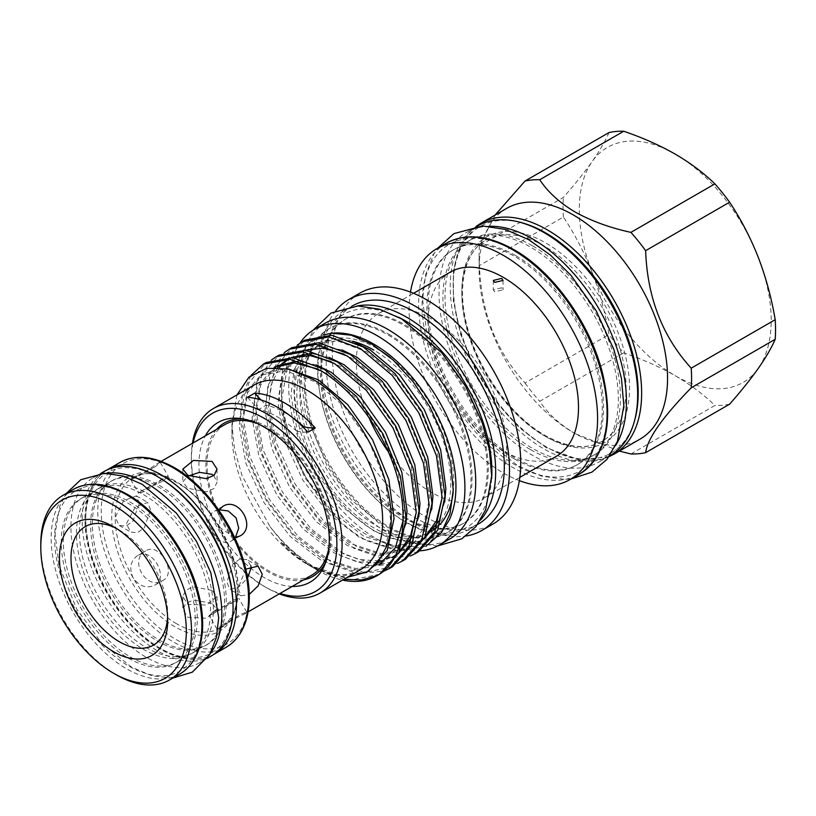 <?xml version="1.0" encoding="UTF-8"?>
<svg xmlns="http://www.w3.org/2000/svg" width="816" height="816" viewBox="0 0 816 816"><rect width="100%" height="100%" fill="white"/><g stroke="black" fill="none" stroke-linecap="round" stroke-linejoin="round"><path stroke-width="0.61" stroke-dasharray="4.08 3.06" d="M167.596 616.988A68.371 39.474 -120 0 0 167.678 613.795A68.371 39.474 -120 0 0 119.33 530.063L113.567 526.728L119.33 530.063A68.371 39.474 -120 0 0 116.535 528.533M128.255 658.104A94.748 54.703 -120 0 0 175.624 662.796A94.748 54.703 -120 0 0 190.148 586.867A94.748 54.703 -120 0 0 128.255 503.37A94.748 54.703 -120 0 0 80.876 498.678A94.748 54.703 -120 0 0 66.351 574.607A94.748 54.703 -120 0 0 128.255 658.104M130.295 656.921A94.748 54.703 -120 0 0 177.674 661.613A94.748 54.703 -120 0 0 192.199 585.684A94.748 54.703 -120 0 0 130.295 502.197A94.748 54.703 -120 0 0 82.926 497.495A94.748 54.703 -120 0 0 68.401 573.424A94.748 54.703 -120 0 0 130.295 656.921M143.483 494.578A94.748 54.703 60 0 1 205.377 578.075A94.748 54.703 60 0 1 190.852 654.004A94.748 54.703 60 0 1 143.483 649.312A94.748 54.703 60 0 1 81.58 565.814A94.748 54.703 60 0 1 96.104 489.886A94.748 54.703 60 0 1 143.483 494.578M146.39 492.905A94.748 54.703 60 0 1 208.284 576.392A94.748 54.703 60 0 1 193.759 652.321A94.748 54.703 60 0 1 146.39 647.629A94.748 54.703 60 0 1 84.487 564.131A94.748 54.703 60 0 1 99.011 488.213A94.748 54.703 60 0 1 146.39 492.905M157.621 486.418A94.748 54.703 60 0 1 219.514 569.915A94.748 54.703 60 0 1 204.989 645.833A94.748 54.703 60 0 1 157.621 641.141A94.748 54.703 60 0 1 95.717 557.654A94.748 54.703 60 0 1 110.242 481.726A94.748 54.703 60 0 1 157.621 486.418M159.344 485.418A94.748 54.703 60 0 1 221.238 568.915A94.748 54.703 60 0 1 206.723 644.844A94.748 54.703 60 0 1 159.344 640.152A94.748 54.703 60 0 1 97.451 556.655A94.748 54.703 60 0 1 111.965 480.726A94.748 54.703 60 0 1 159.344 485.418M210.967 656.186A106.692 61.598 60 0 1 157.621 650.903A106.692 61.598 60 0 1 87.914 556.879A106.692 61.598 60 0 1 104.264 471.383M210.416 653.32A106.692 61.598 60 0 1 199.736 662.663A106.692 61.598 60 0 1 146.39 657.38A106.692 61.598 60 0 1 76.684 563.356A106.692 61.598 60 0 1 93.044 477.86A106.692 61.598 60 0 1 106.478 473.29M213.772 475.544L217.036 482.164L214.159 488.427L206.468 491.885L187.843 488.294L182.835 482.164L187.262 476.381M212.027 603.33L193.402 600.005L185.711 603.493L182.835 609.613L187.843 617.294L206.468 618.253L217.036 609.613L212.027 603.33M212.027 590.396L193.412 586.806L185.711 590.264L182.835 596.537L187.843 604.36L206.468 605.054L217.036 596.537L212.027 590.396M239.863 536.041L231.754 540.722C217.821 549.994 199.665 518.537 214.659 511.102L218.504 509.694M235.426 537.469L231.754 540.722M222.768 506.42L214.659 511.102M214.659 610.511L236.344 600.403L238.711 598.24L231.754 600.637L212.16 614.366L209.1 615.335L214.659 610.511M222.768 624.556L244.259 614.111L246.697 612.061L239.863 614.683L220.075 628.075L217.076 629.156L222.768 624.556M250.879 565.753L246.789 559.613L239.924 558.97L233.08 563.897L226.879 581.828L229.684 589.234L237.997 587.653L247.574 578.197M245.749 569.15L238.068 588.295L241.016 595.772L249.196 594.446M162.761 481.144L168.32 476.32L165.26 477.299L145.666 491.018L138.71 493.425L141.076 491.252L162.761 481.144M154.652 467.099L160.344 462.509L157.345 463.58L137.557 476.972L130.733 479.604L133.161 477.544L154.652 467.099M137.557 555.614C130.427 560.888 128.969 568.313 133.161 577.901C139.363 586.327 146.523 588.775 154.652 585.235C169.861 577.677 151.705 546.23 137.557 555.614L145.666 550.933C128.398 559.674 146.564 591.141 162.761 580.553C177.745 573.138 159.62 541.671 145.666 550.933M154.652 585.235L162.761 580.553M150.542 509.837L147.737 502.432L135.068 507.317L126.358 523.79L130.631 532.042L137.496 532.695L144.34 527.758L150.542 509.837M139.352 503.37L136.405 495.883L123.644 500.718L115.168 517.334L119.309 525.504L126.041 526.075L132.906 521.169L139.352 503.37M234.631 537.52L220.075 527.728L218.872 510.214M225.032 424.514A86.904 50.174 -120 0 0 211.711 494.149A86.904 50.174 -120 0 0 268.484 570.731A86.904 50.174 -120 0 0 311.936 575.035M328.94 547.414A86.904 50.174 -120 0 0 268.484 428.818A86.904 50.174 -120 0 0 257.458 423.596M506.685 208.366A133.263 76.939 -120 0 0 479.094 269.372A133.263 76.939 -120 0 0 573.322 432.582A133.263 76.939 -120 0 0 639.948 439.192M543.956 245.881A116.158 67.065 -120 0 0 485.877 240.128A116.158 67.065 -120 0 0 468.068 333.214A116.158 67.065 -120 0 0 543.956 435.581A116.158 67.065 -120 0 0 602.035 441.334A116.158 67.065 -120 0 0 619.844 348.248A116.158 67.065 -120 0 0 543.956 245.881M573.322 432.582L575.045 433.582C559.49 424.269 547.73 413.518 539.743 401.329L623.72 352.849A150.236 86.741 60 0 1 608.991 334.529C605.37 313.079 599.75 292.352 592.141 272.36C584.266 252.46 574.699 234.029 563.407 217.036L479.431 265.526C481.185 312.589 496.373 351.757 525.014 383.02L608.991 334.529M619.344 451.085L575.045 433.582M514.59 458.959A124.032 71.614 -120 0 0 576.606 465.1A124.032 71.614 -120 0 0 595.619 365.711A124.032 71.614 -120 0 0 514.59 256.418A124.032 71.614 -120 0 0 452.574 250.277A124.032 71.614 -120 0 0 433.561 349.656A124.032 71.614 -120 0 0 514.59 458.959M515.814 255.704A124.032 71.614 60 0 1 596.843 365.007A124.032 71.614 60 0 1 577.83 464.396A124.032 71.614 60 0 1 515.814 458.255A124.032 71.614 60 0 1 434.785 348.952A124.032 71.614 60 0 1 453.798 249.563A124.032 71.614 60 0 1 515.814 255.704M530.635 449.687A124.032 71.614 -120 0 0 592.651 455.838A124.032 71.614 -120 0 0 611.663 356.449A124.032 71.614 -120 0 0 530.635 247.146A124.032 71.614 -120 0 0 468.619 241.006A124.032 71.614 -120 0 0 449.606 340.394A124.032 71.614 -120 0 0 530.635 449.687M532.726 245.942A124.032 71.614 60 0 1 613.754 355.246A124.032 71.614 60 0 1 594.742 454.624A124.032 71.614 60 0 1 532.726 448.484A124.032 71.614 60 0 1 451.697 339.191A124.032 71.614 60 0 1 470.71 239.802A124.032 71.614 60 0 1 532.726 245.942M610.215 455.501A132.529 76.52 60 0 1 543.956 448.943A132.529 76.52 60 0 1 457.378 332.153A132.529 76.52 60 0 1 477.686 225.961M615.743 445.352A132.529 76.52 60 0 1 598.995 461.989A132.529 76.52 60 0 1 532.726 455.43A132.529 76.52 60 0 1 446.148 338.64A132.529 76.52 60 0 1 466.466 232.438A132.529 76.52 60 0 1 489.253 226.256M501.636 287.803L493.292 289.853L494.72 291.791L503.064 289.853L501.636 287.803M410.499 292.087A133.263 76.939 -120 0 0 503.36 472.974A133.263 76.939 -120 0 0 519.353 480.634M387.814 451.034A106.264 61.353 -120 0 0 431.501 492.425A106.264 61.353 -120 0 0 484.633 497.689A106.264 61.353 -120 0 0 500.922 412.539A106.264 61.353 -120 0 0 431.501 318.893A106.264 61.353 -120 0 0 378.369 313.63A106.264 61.353 -120 0 0 358.306 343.771M450.228 272.136A106.264 61.353 -120 0 0 433.939 357.296A106.264 61.353 -120 0 0 503.36 450.942A106.264 61.353 -120 0 0 556.492 456.205M359.856 293.138A133.263 76.939 -120 0 0 339.436 399.922A133.263 76.939 -120 0 0 426.493 517.354A133.263 76.939 -120 0 0 493.119 523.954M335.886 310.559A133.263 76.939 -120 0 0 332.602 419.546A133.263 76.939 -120 0 0 415.262 523.841A133.263 76.939 -120 0 0 466.048 536.01M491.63 478.594A123.002 71.012 60 0 1 404.899 521.444A123.002 71.012 60 0 1 385.254 507.511A123.002 71.012 60 0 1 320.168 394.781A123.002 71.012 60 0 1 398.402 317.118M480.583 519.986A125.929 72.706 60 0 1 469.588 529.084A125.929 72.706 60 0 1 406.623 522.842A125.929 72.706 60 0 1 386.509 508.572A125.929 72.706 60 0 1 319.872 393.159A125.929 72.706 60 0 1 343.658 310.957A125.929 72.706 60 0 1 357.031 305.98M352.298 305.969A125.929 72.706 -120 0 0 332.989 406.878A125.929 72.706 -120 0 0 415.262 517.854A125.929 72.706 -120 0 0 478.227 524.096M299.982 343.118A124.593 71.93 -120 0 0 376.829 538.948A124.593 71.93 -120 0 0 420.016 550.82M325.329 323.095A124.593 71.93 -120 0 0 306.235 422.923A124.593 71.93 -120 0 0 387.62 532.715A124.593 71.93 -120 0 0 449.922 538.886M403.859 517.885A117.902 68.065 -120 0 0 462.805 523.719A117.902 68.065 -120 0 0 480.879 429.247A117.902 68.065 -120 0 0 403.859 325.36A117.902 68.065 -120 0 0 344.903 319.515A117.902 68.065 -120 0 0 326.839 413.987A117.902 68.065 -120 0 0 403.859 517.885M404.899 517.283A117.902 68.065 -120 0 0 463.845 523.117A117.902 68.065 -120 0 0 481.919 428.645A117.902 68.065 -120 0 0 404.899 324.748A117.902 68.065 -120 0 0 345.953 318.913A117.902 68.065 -120 0 0 327.879 413.386A117.902 68.065 -120 0 0 404.899 517.283M388.661 334.121A117.902 68.065 60 0 1 465.691 438.019A117.902 68.065 60 0 1 447.617 532.491A117.902 68.065 60 0 1 388.661 526.646A117.902 68.065 60 0 1 311.641 422.759A117.902 68.065 60 0 1 329.715 328.287A117.902 68.065 60 0 1 388.661 334.121M387.62 527.248A117.902 68.065 -120 0 0 446.566 533.093A117.902 68.065 -120 0 0 464.641 438.62A117.902 68.065 -120 0 0 387.62 334.723A117.902 68.065 -120 0 0 328.675 328.889A117.902 68.065 -120 0 0 310.6 423.361A117.902 68.065 -120 0 0 387.62 527.248M303.103 427.176L296.473 431.001A94.748 54.703 -120 0 0 277.715 417.078A94.748 54.703 -120 0 0 258.958 409.346L266.302 405.103A94.748 54.703 -120 0 1 285.059 412.845A94.748 54.703 -120 0 1 292.148 417.374M301.93 373.565A108.834 62.832 -120 0 0 376.829 526.085A108.834 62.832 -120 0 0 431.246 531.471A108.834 62.832 -120 0 0 432.919 530.441M436.601 527.707A108.834 62.832 -120 0 0 440.099 524.331M453.166 492.507A108.834 62.832 -120 0 0 390.558 357.714M299.605 372.575A108.834 62.832 -120 0 0 373.799 527.83A108.834 62.832 -120 0 0 428.216 533.225A108.834 62.832 -120 0 0 444.904 446.015A108.834 62.832 -120 0 0 373.799 350.105M425.952 546.292L398.657 551.198L366.863 540.733C357.683 535.694 348.697 529.166 339.895 521.138A120.013 69.289 -120 0 1 282.214 381.766C276.216 432.796 320.198 511.642 370.77 536.846L392.792 545.282L413.294 546.587L430.97 540.692L444.659 527.86M418.506 551.738L390.16 557.552L356.878 546.73L323.595 520.985L295.249 484.316L276.053 442.374L268.78 401.615L274.431 368.312L292.016 347.616M284.335 352.573L270.29 373.218L265.924 403.267L273.197 444.026L292.393 485.969L320.739 522.638L354.022 548.372L383.887 558.827L410.397 555.951M405.542 559.215L377.206 565.029L343.924 554.207L310.641 528.472L282.295 491.803L263.089 449.861L255.826 409.102L261.477 375.799L279.062 355.093M271.381 360.05L257.336 380.695L252.97 410.744L260.233 451.503L279.439 493.445L307.785 530.114L341.068 555.859L370.933 566.304L397.443 563.438M392.588 566.692L364.252 572.506L330.97 561.683L297.677 535.949L269.341 499.28L250.135 457.337L242.872 416.578L248.513 383.275L266.108 362.569M250.94 375.503L242.485 394.393L240.016 418.22L247.279 458.99L266.485 500.932L294.831 537.591L328.114 563.336L357.979 573.791L384.489 570.914M379.634 574.178L351.298 579.992L318.005 569.17C300.89 559.674 284.896 545.496 270.025 526.626A120.013 69.289 -120 0 0 316.802 569.864A120.013 69.289 -120 0 0 342.496 580.105M254.011 385.07A106.57 61.526 -120 0 0 231.938 433.857A106.57 61.526 -120 0 0 307.295 564.386A106.57 61.526 -120 0 0 360.58 569.66M307.295 564.386L329.674 574.709L347.432 577.259M343.822 579.34L312.905 567.62L316.802 569.864M279.317 593.875A106.57 61.526 60 0 1 266.699 587.816L266.699 587.816A106.57 61.526 60 0 1 191.342 457.297A106.57 61.526 60 0 1 192.403 443.343M193.106 442.945A102.908 59.415 -120 0 0 191.342 460.285A102.908 59.415 -120 0 0 264.109 586.327A102.908 59.415 -120 0 0 280.01 593.467M264.109 586.327L266.699 587.816L264.109 586.327M292.23 586.418A92.157 53.213 60 0 1 264.109 577.544A92.157 53.213 60 0 1 205.326 435.887M326.074 561.367A88.536 51.122 -120 0 0 327.114 558.98A88.536 51.122 -120 0 0 268.484 427.482A88.536 51.122 -120 0 0 246.524 419.393A88.536 51.122 -120 0 0 243.933 419.098M216.566 429.4A88.536 51.122 -120 0 0 213.211 501.809A88.536 51.122 -120 0 0 268.484 572.067A88.536 51.122 -120 0 0 303.47 579.921M296.473 431.001A91.606 52.887 -120 0 0 307.948 432.184M261.059 399.962A91.606 52.887 -120 0 0 266.302 405.103M247.483 397.28A91.606 52.887 -120 0 0 258.958 409.346M236.977 394.903L231.938 424.371L234.508 449.279L242.056 475.667L270.025 526.626M312.905 567.62C301.543 561.031 290.69 552.391 280.357 541.702C290.21 552.126 300.421 560.398 310.967 566.498M282.214 381.766L289.629 356.225L304.97 340.129M297.289 345.097L283.244 365.741L278.878 395.791L286.151 436.55L305.357 478.492L339.895 521.138M449.249 520.037C438.161 539.101 420.689 545.608 396.821 539.56C354.878 531.471 305.918 470.659 296.922 415.732C290.68 384.367 294.28 360.611 307.744 344.464L323.095 334.948M296.922 415.732L294.301 393.618L296.575 371.402M296.851 370.352L304.266 354.052L315.823 343.383L333.673 338.538L354.98 342.445M444.689 501.922L438.865 520.924M424.187 538.744L421.189 540.661M287.212 368.628L302.869 350.87L299.503 352.808L283.183 372.055L277.97 403.043L284.804 440.966L302.746 479.992L329.195 514.111L360.244 538.05L391.292 548.097L417.741 542.65L421.117 540.712L394.669 546.159L363.61 536.112L332.561 512.173L306.112 478.054L288.17 439.018L281.347 401.095L287.191 368.679M302.869 350.87L320.708 346.025L342.026 349.931M431.735 509.398L423.392 533.011L408.153 548.189L381.704 553.636L350.656 543.589L319.607 519.649L293.158 485.53L275.216 446.505L268.393 408.571L270.892 385.489L279.449 367.547M282.397 364.171L283.846 362.783M288.262 359.366L291.383 357.541M311.692 353.563L329.072 357.408M418.781 516.885L412.947 535.888M398.269 553.707L395.281 555.625M379.491 562.265L395.199 555.665L380.827 560.694M379.012 560.949L358.907 559.511L337.702 551.065L306.643 527.126L280.194 493.007L262.262 453.982L255.428 416.058L260.641 385.07L276.961 365.823L274.217 367.414M298.738 361.039L316.118 364.885M405.817 524.362L397.484 547.975L382.245 563.152L355.796 568.599L324.748 558.552L293.689 534.613L267.24 500.494L249.298 461.458L242.474 423.535L247.687 392.557L264.007 373.31L286.804 368.597M367.996 571.343L341.975 575.994L311.794 566.029L280.357 541.702M396.821 539.56L373.198 530.573L342.149 506.634L315.7 472.515L297.758 433.49L290.935 395.556L293.984 370.505M294.229 369.709L301.594 355.052L312.457 345.331L337.283 340.823L366.721 351.798L396.158 376.676L420.985 411.723L437.305 451.687L442.507 490.559L442.119 497.587M424.789 537.489L421.382 540.274M301.553 351.716L305.255 350.156M343.985 354.083L353.767 359.285L383.204 384.152L408.031 419.21L424.351 459.173L429.553 498.035L422.729 529.951L404.787 550.137L378.338 555.584L347.29 545.537L316.231 521.597L289.782 487.478L271.84 448.443L265.016 410.519L267.944 385.917L277.787 367.445M280.48 364.732L281.979 363.446M288.599 359.203L292.301 357.632M331.031 361.559L340.813 366.761L370.24 391.639L395.077 426.686L411.397 466.65L416.599 505.512L416.211 512.55M398.881 552.452L395.474 555.237M377.757 562.591L356.725 561.734L334.336 553.013L303.277 529.074L276.828 494.955L258.886 455.93L252.062 417.996L257.275 387.019L273.595 367.771M318.077 369.036L327.859 374.238L357.286 399.116L382.112 434.163L398.443 474.127L403.645 512.999L403.257 520.027M382.245 563.152L378.879 565.09L352.43 570.537L321.371 560.49L290.323 536.551L263.874 502.432L245.932 463.406L239.108 425.483L244.31 394.495L260.641 375.248L285.467 370.739L314.894 381.725L344.332 406.592L369.158 441.65L385.478 481.613L390.691 520.475L385.56 548.444M332.285 333.163A116.158 67.065 -120 0 0 307.744 344.464M352.461 341.272A108.834 62.832 -120 0 0 319.382 344.719A108.834 62.832 -120 0 0 299.972 371.27M376.829 348.361A108.834 62.832 -120 0 0 322.412 342.975A108.834 62.832 -120 0 0 302.297 372.055M358.234 344.097A106.264 61.353 -120 0 0 368.832 417.353M495.108 215.057L479.431 245.891L563.407 197.411C574.709 184.569 584.287 172.625 592.141 161.558C599.76 150.603 605.38 140.933 608.991 132.559M630.911 453.971L714.887 405.481C703.851 394.689 690.632 384.775 675.24 375.737C659.787 366.935 642.62 359.305 623.72 352.849M729.616 404.175A150.236 86.741 60 0 1 714.887 405.481M525.014 383.02A150.236 86.741 -120 0 0 539.743 401.329M479.431 245.891A150.236 86.741 -120 0 0 479.094 255.51A150.236 86.741 -120 0 0 479.431 265.526M563.407 217.036A150.236 86.741 60 0 1 563.407 197.411M592.141 272.36A135.701 78.346 -120 0 0 675.24 375.737A135.701 78.346 -120 0 0 758.339 368.312A135.701 78.346 -120 0 0 758.339 257.509A135.701 78.346 60 0 0 675.24 154.132A135.701 78.346 -120 0 0 592.141 161.558A135.701 78.346 -120 0 0 592.141 272.36M116.158 674.73A106.57 61.526 60 0 1 40.8 544.211M128.255 495.71A104.132 60.119 60 0 1 201.878 623.251A104.132 60.119 60 0 1 128.255 665.754A104.132 60.119 60 0 1 54.621 538.223A104.132 60.119 60 0 1 128.255 495.71M73.236 489.437A106.57 61.526 -120 0 0 56.906 574.841A106.57 61.526 -120 0 0 126.521 668.753A106.57 61.526 -120 0 0 179.806 674.026M176.623 623.771A86.904 50.174 60 0 1 133.161 577.901A86.904 50.174 60 0 1 115.168 517.334A86.904 50.174 60 0 1 133.161 477.544A86.904 50.174 60 0 1 176.623 481.848A86.904 50.174 60 0 1 220.075 527.728A86.904 50.174 60 0 1 238.068 588.295A86.904 50.174 60 0 1 220.075 628.075A86.904 50.174 60 0 1 176.623 623.771M174.889 480.859A89.352 51.592 -120 0 0 111.71 517.334A89.352 51.592 -120 0 0 174.889 626.759A89.352 51.592 -120 0 0 238.068 590.284A89.352 51.592 -120 0 0 174.889 480.859M174.889 468.782A104.132 60.119 60 0 1 248.523 596.323A104.132 60.119 60 0 1 174.889 638.836A104.132 60.119 60 0 1 101.255 511.295A104.132 60.119 60 0 1 174.889 468.782M119.881 462.509A106.57 61.526 -120 0 0 103.54 547.913A106.57 61.526 -120 0 0 173.165 641.825A106.57 61.526 -120 0 0 226.45 647.098M162.313 479.543A104.132 60.119 -120 0 0 159.344 477.758A104.132 60.119 -120 0 0 85.711 520.271A104.132 60.119 -120 0 0 159.344 647.812A104.132 60.119 -120 0 0 232.917 601.841M214.353 654.085A106.57 61.526 60 0 1 161.068 648.802A106.57 61.526 60 0 1 91.453 554.89A106.57 61.526 60 0 1 107.783 469.496C84.721 483.602 80.396 516.814 89.138 550.076C98.92 589.825 128.612 631.38 159.854 648.924C180.754 660.685 198.931 662.408 214.353 654.085M614.04 454.145A133.263 76.939 60 0 1 547.414 447.545A133.263 76.939 60 0 1 460.346 330.113A133.263 76.939 60 0 1 480.777 223.329M545.68 436.58A118.606 68.473 60 0 1 461.815 291.312A118.606 68.473 60 0 1 545.68 242.893A118.606 68.473 60 0 1 629.544 388.151A118.606 68.473 60 0 1 545.68 436.58M520.21 222.34A130.815 75.531 -120 0 0 454.073 301.696A130.815 75.531 -120 0 0 545.68 446.546A130.815 75.531 -120 0 0 634.603 420.495M514.59 250.869A130.815 75.531 60 0 1 607.094 411.091A130.815 75.531 60 0 1 514.59 464.498A130.815 75.531 60 0 1 422.086 304.276A130.815 75.531 60 0 1 514.59 250.869M446.23 243.27A133.263 76.939 -120 0 0 425.799 350.064A133.263 76.939 -120 0 0 512.856 467.497A133.263 76.939 -120 0 0 579.493 474.096M175.624 662.796L177.674 661.613M172.839 678.055L152.368 675.974L131.447 667.1L101.633 643.018L76.816 609.307L58.997 565.294L55.07 533.878L59.843 505.91L66.259 493.466M190.852 654.004L193.759 652.321M204.989 645.833L206.723 644.844M207.356 658.267L199.736 662.663M133.161 477.544C144.401 471.199 158.477 472.668 175.399 481.97C228.796 509.041 257.897 612.428 220.075 628.075M182.835 596.537L182.835 609.613M182.835 469.078L182.835 482.164M246.697 612.061L238.711 598.24M258.111 566.151L246.789 559.613M160.344 462.499L168.331 476.32M136.405 495.883L147.737 502.432M244.259 614.111L248.074 611.908M602.035 441.334C586.684 449.902 567.732 447.943 545.18 435.458C512.774 417.251 481.124 374.717 468.935 332.755C455.797 290.312 463.641 252.052 485.877 240.128M609.144 456.603L579.615 459.928L546.19 447.668L519.619 427.91L495.281 400.982L475.116 369.046L460.754 334.693L453.339 300.686L453.512 269.729L461.305 244.259L476.207 226.348M576.606 465.1L577.83 464.396M571.057 478.961L564.55 479.41L541.436 476.085L517.793 465.742L481.216 436.325L450.544 395.097L427.39 338.324L422.627 299.339L425.585 274.788L433.928 253.919L437.794 248.146M592.651 455.838L594.742 454.624M609.725 455.797L598.995 461.989M493.292 280.439L493.292 289.853M484.633 497.689L519.833 477.37M469.588 529.084L477.574 524.474M462.805 523.719L463.845 523.117M437.641 545.935L413.141 542.834L390.823 533.052L351.125 499.647L327.338 466.446L305.398 412.794L300.839 375.89L303.613 352.604L313.089 330.194M446.566 533.093L447.617 532.491M431.246 531.471L428.216 533.225M246.524 419.393L241.25 418.628M327.114 558.98L325.135 563.927M191.342 460.285L191.342 457.297M231.938 433.857L231.938 424.371M315.823 343.383L312.457 345.331M408.153 548.189L404.787 550.137M289.915 358.346L286.549 360.295M264.007 373.31L260.641 375.248M322.412 342.975L319.382 344.719M328.675 328.889L329.715 328.287M344.903 319.515L345.953 318.913M343.658 310.957L351.645 306.347M385.254 507.511L386.509 508.572M320.168 394.781L319.872 393.159M378.369 313.63L413.559 293.301M503.064 280.439L503.064 289.853M477.197 226.246L466.466 232.438M468.619 241.006L470.71 239.802M452.574 250.277L453.798 249.563M479.094 269.372L479.094 255.51M157.345 463.58L161.17 461.377M119.309 525.504L130.631 532.042M130.733 479.604L138.71 493.425M241.016 595.772L229.684 589.234M217.076 629.156L209.09 615.335M217.036 469.078L217.036 482.164M217.036 596.537L217.036 609.613M212.16 614.366L236.344 600.403M141.076 491.252L165.26 477.299M100.654 473.464L93.044 477.86M110.242 481.726L111.965 480.726M96.104 489.886L99.011 488.213M80.876 498.678L82.926 497.495M167.678 613.795L167.678 620.456"/><path stroke-width="1.22" d="M113.567 651.698A76.52 44.186 60 0 1 59.456 557.971A76.52 44.186 60 0 1 113.567 526.728L113.567 526.728A76.52 44.186 60 0 1 167.678 620.456A76.52 44.186 60 0 1 113.567 651.698M116.535 528.533A68.371 39.474 -120 0 0 71.002 559.603A68.371 39.474 -120 0 0 119.33 641.713A68.371 39.474 -120 0 0 167.596 616.988M116.158 674.73L113.567 673.241A102.908 59.415 -120 0 0 186.334 631.227A102.908 59.415 -120 0 0 113.567 505.186A102.908 59.415 -120 0 0 40.8 547.199A102.908 59.415 -120 0 0 113.567 673.241L116.158 674.73A106.57 61.526 60 0 0 169.442 680.014A106.57 61.526 60 0 0 185.783 594.619A106.57 61.526 60 0 0 116.158 500.698A106.57 61.526 60 0 0 62.873 495.424A106.57 61.526 60 0 0 40.8 544.211L40.8 547.199M100.654 473.464L104.264 471.383A106.692 61.598 60 0 1 157.621 476.666A106.692 61.598 60 0 1 227.317 570.69A106.692 61.598 60 0 1 210.967 656.186L207.356 658.267M106.478 473.29A106.692 61.598 60 0 1 146.39 483.143A106.692 61.598 60 0 1 212.354 566.08A106.692 61.598 60 0 1 210.416 653.32M187.262 476.381L199.522 472.331L212.027 474.331L213.772 475.544M187.843 475.371L182.835 469.078L193.392 460.448L212.027 461.407L217.036 469.078L214.169 475.198L206.479 478.696L187.843 475.371M218.504 509.694L228.225 510.969L236.099 517.925L238.721 528.146L235.426 537.469M218.872 510.214L222.768 506.42C238.731 495.965 256.938 527.391 239.863 536.041L234.631 537.52M247.574 578.197L251.063 567.865L250.879 565.753M249.196 594.446L258.213 585.755L262.252 574.331L258.111 566.151L245.749 569.15M248.074 611.908L311.936 575.035A86.904 50.174 -120 0 0 328.94 547.414M639.948 439.192A133.263 76.939 -120 0 0 660.379 332.398A133.263 76.939 -120 0 0 573.322 214.965A133.263 76.939 -120 0 0 506.685 208.366L480.777 223.329A133.263 76.939 60 0 1 547.414 229.928A133.263 76.939 60 0 1 634.471 347.361A133.263 76.939 60 0 1 614.04 454.145L639.948 439.192M495.108 215.057L525.014 181.04L608.991 132.559A150.236 86.741 60 0 1 623.72 131.243L539.743 179.724C547.73 191.903 559.49 202.664 575.045 211.976C591.223 220.973 609.838 227.766 630.911 232.366A150.236 86.741 -120 0 1 645.64 250.675C647.302 297.514 662.49 336.682 691.223 368.169A150.236 86.741 -120 0 1 691.223 387.804C662.582 417.139 647.384 438.763 645.64 452.656A150.236 86.741 -120 0 1 630.911 453.971L619.344 451.085M477.197 226.246L477.686 225.961A132.529 76.52 60 0 1 543.956 232.519A132.529 76.52 60 0 1 630.533 349.309A132.529 76.52 60 0 1 610.215 455.501L609.725 455.797M489.253 226.256A132.529 76.52 60 0 1 532.726 239.006A132.529 76.52 60 0 1 615.743 445.352M519.353 480.634A133.263 76.939 -120 0 0 569.986 479.573A133.263 76.939 -120 0 0 590.417 372.79A133.263 76.939 -120 0 0 503.36 255.357A133.263 76.939 -120 0 0 436.733 248.758A133.263 76.939 -120 0 0 410.499 292.087M501.636 278.399L493.292 280.439L494.72 282.387L503.064 280.439L501.636 278.399M519.833 477.37L556.492 456.205A106.264 61.353 -120 0 0 572.781 371.045A106.264 61.353 -120 0 0 503.36 277.399A106.264 61.353 -120 0 0 450.228 272.136L413.559 293.301M466.048 536.01A133.263 76.939 -120 0 0 481.889 530.441L493.119 523.954A133.263 76.939 -120 0 0 513.55 417.17A133.263 76.939 -120 0 0 426.493 299.737A133.263 76.939 -120 0 0 359.856 293.138L348.626 299.625A133.263 76.939 -120 0 0 335.886 310.559M481.889 530.441A133.263 76.939 -120 0 0 502.319 423.657A133.263 76.939 -120 0 0 415.262 306.224A133.263 76.939 -120 0 0 348.626 299.625M398.402 317.118A123.002 71.012 60 0 1 404.899 320.586A123.002 71.012 60 0 1 491.63 478.594M357.031 305.98A125.929 72.706 60 0 1 406.623 317.189A125.929 72.706 60 0 1 485.194 416.986A125.929 72.706 60 0 1 480.583 519.986M477.574 524.474L478.227 524.096A125.929 72.706 -120 0 0 497.536 423.178A125.929 72.706 -120 0 0 415.262 312.212A125.929 72.706 -120 0 0 352.298 305.969L351.645 306.347M420.016 550.82A124.593 71.93 -120 0 0 439.12 545.119A124.593 71.93 -120 0 0 458.215 445.281A124.593 71.93 -120 0 0 376.829 335.498A124.593 71.93 -120 0 0 314.527 329.327A124.593 71.93 -120 0 0 299.982 343.118M439.12 545.119L449.922 538.886A124.593 71.93 -120 0 0 469.016 439.049A124.593 71.93 -120 0 0 387.62 329.266A124.593 71.93 -120 0 0 325.329 323.095L314.527 329.327M432.919 530.441A108.834 62.832 -120 0 0 436.601 527.707M440.099 524.331A108.834 62.832 -120 0 0 453.166 492.507M390.558 357.714A108.834 62.832 -120 0 0 376.829 348.361M323.095 334.948L331.816 333.203L351.268 335.203L372.218 344.372L393.322 360.172L413.029 381.562L429.93 407.072L442.802 434.908L450.738 463.172L453.227 490.192L450.024 513.754L441.344 532.552L449.249 520.037A116.158 67.065 -120 0 0 373.799 344.117A116.158 67.065 -120 0 0 332.632 333.132A116.158 67.065 -120 0 0 332.285 333.163M441.344 532.552L425.952 546.292M302.124 341.782L304.97 340.129L331.694 335.254L363.355 347.014L395.015 373.687L421.739 411.295L439.324 454.165L444.975 495.863L437.702 530.104L418.506 551.738L415.65 553.381L434.846 531.746L442.119 497.515L436.468 455.818L418.883 412.937L392.159 375.34L360.499 348.656L328.838 336.906L302.114 341.782L297.289 345.097M410.397 555.951L415.65 553.381M289.16 349.258L292.016 347.616L318.74 342.73L350.401 354.491L382.061 381.164L408.785 418.771L426.37 461.652L432.021 503.339L424.748 537.581L405.542 559.215L402.686 560.867L421.892 539.233L429.165 504.992L423.514 463.294L405.929 420.424L379.205 382.816L347.545 356.143L315.884 344.383L289.16 349.258L284.335 352.573M397.443 563.438L402.686 560.867M276.206 356.745L279.062 355.093L305.776 350.217L337.447 361.967L369.107 388.651L395.831 426.248L413.416 469.129L419.067 510.826L411.794 545.057L392.588 566.692L389.732 568.344L408.938 546.71L416.211 512.468L410.56 470.781L392.975 427.9L366.251 390.293L334.591 363.62L302.92 351.859L276.206 356.745L271.381 360.05M384.489 570.914L389.732 568.344M263.252 364.222L266.108 362.569L292.822 357.694L324.493 369.454L356.153 396.127L382.877 433.735L400.462 476.605L406.113 518.303L398.84 552.544L379.634 574.178L376.798 575.81A120.013 69.289 -120 0 0 377.533 575.382C410.846 557.104 411.519 490.559 380.021 435.377C363.834 406.705 344.372 385.285 321.637 371.096L289.966 359.346L263.252 364.222L250.94 375.503M342.496 580.105A120.013 69.289 -120 0 0 376.798 575.81M319.994 593.099L360.58 569.66A106.57 61.526 -120 0 0 376.921 484.265A106.57 61.526 -120 0 0 307.295 390.344A106.57 61.526 -120 0 0 254.011 385.07L213.415 408.51A106.57 61.526 60 0 1 266.699 413.783A106.57 61.526 60 0 1 336.325 507.695A106.57 61.526 60 0 1 319.994 593.099A106.57 61.526 60 0 1 279.317 593.875M347.432 577.259L366.853 572.036L377.89 562.418L385.56 548.444C406.715 502.493 365.67 409.285 313.456 379.675L289.068 369.107L266.883 368.24L248.951 377.155L236.977 394.903M377.533 575.382L361.672 579.962L343.822 579.34M254.827 393.047A106.57 61.526 60 0 1 285.059 403.186A106.57 61.526 60 0 1 315.282 427.951L307.948 432.184A106.57 61.526 60 0 0 277.715 407.429A106.57 61.526 60 0 0 247.483 397.28L254.827 393.047A91.606 52.887 -120 0 0 261.059 399.962M280.01 593.467A102.908 59.415 -120 0 0 336.437 534.817A102.908 59.415 -120 0 0 264.109 418.271A102.908 59.415 -120 0 0 193.106 442.945M205.326 435.887A92.157 53.213 60 0 1 241.25 418.628A92.157 53.213 60 0 1 264.109 427.054A92.157 53.213 60 0 1 325.135 563.927A92.157 53.213 60 0 1 292.23 586.418M243.933 419.098A88.536 51.122 -120 0 0 216.566 429.4M257.458 423.596A86.904 50.174 -120 0 0 225.032 424.514L161.17 461.377M303.47 579.921A88.536 51.122 -120 0 0 326.074 561.367M315.282 427.951A91.606 52.887 -120 0 1 303.817 426.768L303.103 427.176M303.817 426.768A94.748 54.703 -120 0 0 292.148 417.374M192.403 443.343A106.57 61.526 60 0 1 213.415 408.51M296.575 371.402L296.851 370.352M354.98 342.445L370.087 349.86L399.524 374.728L424.351 409.785L440.671 449.749L445.883 488.611L444.689 501.922M438.865 520.924L424.187 538.744M342.026 349.931L357.133 357.337L386.57 382.214L411.397 417.262L427.717 457.225L432.929 496.087L431.735 509.398M279.449 367.547L282.397 364.171M283.846 362.783L288.262 359.366M291.383 357.541L311.692 353.563M329.072 357.408L344.179 364.813L373.616 389.691L398.443 424.738L414.763 464.702L419.965 503.574L418.781 516.885M412.947 535.888L398.269 553.707M380.827 560.694L379.012 560.949M276.961 365.823L298.738 361.039M316.118 364.885L331.225 372.3L360.652 397.168L385.489 432.225L401.809 472.189L407.011 511.051L405.817 524.362M286.804 368.597L318.271 379.777L347.698 404.654L372.535 439.702L388.855 479.665L394.057 518.527L387.233 550.443L367.996 571.343M293.984 370.505L294.229 369.709M442.119 497.587L436.529 520.618L424.789 537.489M421.382 540.274L417.741 542.65M299.503 352.808L301.553 351.716M305.255 350.156L323.401 348.197L343.985 354.083M277.787 367.445L280.48 364.732M281.979 363.446L288.599 359.203M292.301 357.632L310.447 355.674L331.031 361.559M416.211 512.55L410.621 535.571L398.881 552.452M395.474 555.237L391.833 557.614M379.491 562.265L377.757 562.591M274.217 367.414L294.26 362.936L318.077 369.036M403.257 520.027L395.464 547.577L378.879 565.09M373.799 350.105A108.834 62.832 -120 0 0 352.461 341.272M299.972 371.27A108.834 62.832 -120 0 0 299.605 372.575M302.297 372.055A108.834 62.832 -120 0 0 301.93 373.565M368.832 417.353A106.264 61.353 -120 0 0 387.814 451.034M691.223 387.804L775.2 339.313C771.579 347.718 765.959 357.388 758.339 368.312C750.475 379.409 740.897 391.354 729.616 404.175L645.64 452.656M645.64 250.675L729.616 202.195C740.918 219.208 750.496 237.65 758.339 257.509C765.969 277.542 771.589 298.268 775.2 319.688L691.223 368.169M623.72 131.243C642.62 137.7 659.787 145.33 675.24 154.132C690.632 163.169 703.851 173.084 714.887 183.875L630.911 232.366M539.743 179.724A150.236 86.741 -120 0 0 525.014 181.04M714.887 183.875A150.236 86.741 60 0 1 729.616 202.195M775.2 319.688A150.236 86.741 60 0 1 775.2 339.313M73.236 489.437C88.669 481.114 106.835 482.827 127.745 494.598C158.977 512.142 188.669 553.697 198.461 593.446C207.203 626.708 202.878 659.92 179.806 674.026A106.57 61.526 -120 0 0 196.146 588.632A106.57 61.526 -120 0 0 126.521 494.72A106.57 61.526 -120 0 0 73.236 489.437L62.873 495.424M119.881 462.509C135.303 454.186 153.479 455.899 174.389 467.67C205.622 485.214 235.314 526.769 245.106 566.518C253.837 599.78 249.512 632.992 226.45 647.098A106.57 61.526 -120 0 0 242.791 561.704A106.57 61.526 -120 0 0 173.165 467.792A106.57 61.526 -120 0 0 119.881 462.509L107.783 469.496A106.57 61.526 60 0 1 161.068 474.769A106.57 61.526 60 0 1 230.693 568.681A106.57 61.526 60 0 1 214.353 654.085L213.568 654.534M232.917 601.841A104.132 60.119 -120 0 0 162.313 479.543M634.603 420.495A130.815 75.531 -120 0 0 545.68 232.917A130.815 75.531 -120 0 0 520.21 222.34M446.23 243.27C465.406 232.927 488.019 235.09 514.08 249.757C553.166 271.708 590.376 323.789 602.626 373.555C613.887 422.494 606.176 456.011 579.493 474.096A133.263 76.939 -120 0 0 599.923 367.312A133.263 76.939 -120 0 0 512.856 249.88A133.263 76.939 -120 0 0 446.23 243.27L436.733 248.758M179.806 674.026L169.442 680.014M66.259 493.466L80.794 479.716L104.744 473.28L123.389 476.095L142.321 484.408L176.338 513.101L196.523 541.426L210.773 572.628L218.708 617.732L216.383 637.531L209.732 654.524L192.29 672.18L172.839 678.055M226.45 647.098L214.353 654.085M614.04 454.145L609.144 456.603M437.794 248.146L453.88 233.641L482.593 225.981L505.379 229.429L528.656 239.659L550.484 255.133L570.955 275.349L596.149 310.723L613.948 349.687L621.445 378.379L623.832 405.776L617.477 441.303L607.053 459.286L591.957 472.117L571.057 478.961M569.986 479.573L579.493 474.096M313.089 330.194L331.01 313.038L357.969 305.969L379.613 309.244L401.696 318.954L441.701 352.706L465.518 386.141L482.338 422.953L489.427 450.095L491.681 476.024L485.653 509.714L475.881 526.657L461.734 538.835L437.641 545.935M369.291 570.629L366.853 572.036M480.777 223.329L476.207 226.348M106.998 469.955L107.783 469.496"/></g></svg>
